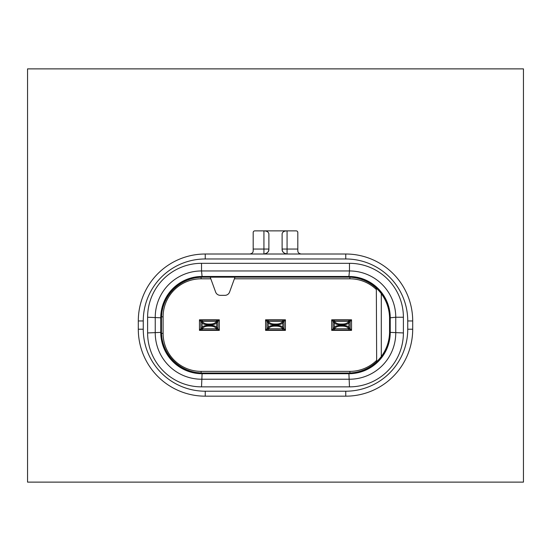<?xml version="1.0" encoding="UTF-8"?>
<svg xmlns="http://www.w3.org/2000/svg" width="551" height="551" viewBox="0 0 551 551"><rect width="100%" height="100%" fill="white"/><g stroke="black" fill="none" stroke-linecap="round" stroke-linejoin="round"><path stroke-width="0.83" d="M201.528 263.316L349.472 263.316A53.922 53.922 0 0 1 403.394 317.238L403.394 332.942A53.922 53.922 0 0 1 349.472 386.864L201.528 386.864A53.922 53.922 0 0 1 147.606 332.942L147.606 317.238A53.922 53.922 0 0 1 201.528 263.316L201.528 270.954L349.472 270.954A46.284 46.284 0 0 1 395.756 317.238L395.756 332.942A46.284 46.284 0 0 1 349.472 379.226L201.528 379.226A46.284 46.284 0 0 1 155.244 332.942L155.244 317.238A46.284 46.284 0 0 1 201.528 270.954L202.086 276.471A41.325 41.325 0 0 0 160.761 317.796L147.606 317.238M345.752 254.011L205.248 254.011A66.947 66.947 0 0 0 138.301 320.957L138.301 329.222A66.947 66.947 0 0 0 205.248 396.169L345.752 396.169A66.947 66.947 0 0 0 412.699 329.222L412.699 320.957A66.947 66.947 0 0 0 345.752 254.011L345.752 258.97L205.248 258.97A61.987 61.987 0 0 0 143.26 320.957L143.26 329.222A61.987 61.987 0 0 0 205.248 391.21L345.752 391.21A61.987 61.987 0 0 0 407.74 329.222L407.74 320.957A61.987 61.987 0 0 0 345.752 258.97M250.801 253.88A3.306 3.306 -90 0 1 249.879 254.011C252.124 253.556 253.226 252.454 253.185 250.705L253.185 232.522A1.653 1.653 0 0 1 254.837 230.869L263.929 230.869C266.746 230.931 268.399 231.888 268.888 233.734L268.888 249.052C269.095 251.635 267.442 253.288 263.929 254.011L263.936 254.011A4.959 4.959 0 0 0 264.728 253.949M286.272 253.949A4.959 4.959 0 0 0 287.071 254.011L287.071 249.052L297.815 249.052L297.815 250.705A3.306 3.306 0 0 0 297.946 251.628M300.688 253.983A3.306 3.306 0 0 0 301.121 254.011C298.876 253.563 297.774 252.461 297.815 250.705M294 230.869L296.162 230.869A1.653 1.653 0 0 1 297.815 232.522L297.815 249.052M285.638 253.797A4.959 4.959 0 0 1 284.633 253.37M283.855 252.826A4.959 4.959 0 0 1 283.242 252.206M283.2 252.151A4.959 4.959 0 0 1 282.766 251.511M282.415 250.76A4.959 4.959 0 0 1 282.112 249.052L287.071 249.052L287.071 230.869C284.254 230.931 282.601 231.888 282.112 233.734L282.112 249.052C281.905 251.635 283.558 253.288 287.071 254.011M263.929 254.011L263.929 230.869L296.162 230.869M265.362 253.797A4.959 4.959 0 0 0 266.367 253.37M267.145 252.826A4.959 4.959 0 0 0 267.758 252.206M267.8 252.151A4.959 4.959 0 0 0 268.234 251.511M268.585 250.76A4.959 4.959 0 0 0 268.888 249.052L253.185 249.052M254.837 230.869L257 230.869M523.45 68.875L27.55 68.875L27.55 482.125L523.45 482.125L523.45 68.875M199.462 320.145L219.298 320.145M265.582 320.145L267.958 320.131L268.998 322.108C269.894 323.354 271.781 324.002 274.673 324.05L276.326 324.05C279.219 324.002 281.106 323.354 282.002 322.108L283.042 320.131L285.418 320.145M331.702 320.145L334.078 320.131L335.118 322.108C336.014 323.354 337.901 324.002 340.793 324.05L342.446 324.05C345.339 324.002 347.226 323.354 348.122 322.108L349.162 320.131L351.538 320.145M351.538 330.035L331.702 330.035M285.418 330.035L265.582 330.035M219.298 330.035L199.462 330.035M219.298 320.351L219.298 319.8L199.462 319.8L199.462 330.38L219.298 330.38L219.298 320.351M331.702 329.829L331.702 330.38L351.538 330.38L351.538 319.8L331.702 319.8L331.702 329.829M265.582 329.829L265.582 330.38L285.418 330.38L285.418 319.8L265.582 319.8L265.582 329.829M210.206 277.153L215.634 292.071A4.959 4.959 0 0 0 220.297 295.336L224.911 295.336A4.959 4.959 0 0 0 229.574 292.071L235.001 277.153M210.806 278.806L201.115 278.806A38.019 38.019 0 0 0 163.096 316.825L163.096 333.355A38.019 38.019 0 0 0 201.115 371.374L349.885 371.374A38.019 38.019 0 0 0 376.333 360.664M376.333 288.18L376.664 361.69M374.646 286.692L372.875 285.308M371.037 284.013L369.129 282.828M367.159 281.747L365.134 280.769M363.061 279.908L360.939 279.157M358.777 278.524L356.587 278.007M354.369 277.614L352.13 277.339M348.907 277.16L202.093 277.16M202.093 373.02L348.232 373.027A41.325 41.325 0 0 0 389.557 331.702L389.557 318.478A41.325 41.325 0 0 0 348.232 277.153L348.914 276.471L349.472 270.954L349.472 263.316M389.557 318.478L389.805 318.23A41.325 41.325 0 0 0 348.48 276.905L202.52 276.905A41.325 41.325 0 0 0 161.195 318.23L161.195 331.95A41.325 41.325 0 0 0 202.52 373.275L348.48 373.275A41.325 41.325 0 0 0 389.805 331.95L389.805 318.23L390.239 317.796L395.756 317.238L403.394 317.238M389.557 331.702L390.239 332.384L390.239 317.796A41.325 41.325 0 0 0 348.914 276.471L202.086 276.471L202.768 277.153A41.325 41.325 0 0 0 161.443 318.478L161.45 332.377M348.907 373.02L348.232 373.027L348.914 373.709A41.325 41.325 0 0 0 390.239 332.384L403.394 332.942M161.45 317.803L161.443 318.478L160.761 317.796L160.761 332.384L147.606 332.942M201.115 278.806L201.115 277.187L196.569 277.621M194.317 278.028L192.099 278.551M189.909 279.205L187.76 279.977M185.659 280.858L183.614 281.864M179.695 284.192L177.842 285.521M176.058 286.94L174.364 288.462M172.752 290.074L171.23 291.768M169.811 293.552L168.482 295.405M166.154 299.324L165.148 301.369M164.267 303.47L163.495 305.619M162.841 307.809L162.318 310.027M161.911 312.279L161.477 316.825L163.096 316.825M163.096 333.355L161.477 333.355L161.911 337.901M162.318 340.153L162.841 342.371M163.495 344.561L164.267 346.71M165.148 348.811L166.154 350.856M168.482 354.775L169.811 356.628M171.23 358.412L172.752 360.106M174.364 361.718L176.058 363.24M177.842 364.659L179.695 365.988M183.614 368.316L185.659 369.322M187.76 370.203L189.909 370.975M192.099 371.629L194.317 372.152M196.569 372.559L201.115 372.993L201.115 371.374M352.13 372.841L354.369 372.566M356.587 372.173L358.777 371.656M360.939 371.023L363.061 370.272M365.134 369.411L367.159 368.433M369.129 367.352L371.037 366.167M372.875 364.872L374.646 363.488M161.443 318.478L161.443 331.702A41.325 41.325 0 0 0 202.768 373.027L202.086 373.709L348.914 373.709L349.472 386.864M161.443 331.702L160.761 332.384A41.325 41.325 0 0 0 202.086 373.709L201.528 386.864M376.333 289.516A38.019 38.019 0 0 0 349.885 278.806L234.402 278.806M331.702 320.957L333.252 320.957L334.305 322.865C335.297 324.112 337.46 324.759 340.793 324.815L340.793 325.365C337.46 325.421 335.297 326.068 334.305 327.315L333.252 329.222L331.702 329.222M340.793 324.05L340.793 324.815L342.446 324.815C345.78 324.759 347.943 324.112 348.935 322.865L349.988 320.957L351.538 320.957M333.252 320.957A0.826 0.826 90 0 1 334.078 320.131L349.162 320.131A0.826 0.826 90 0 1 349.988 320.957M351.538 329.222L349.988 329.222L348.935 327.315C347.943 326.068 345.78 325.421 342.446 325.365L340.793 325.365L340.793 326.13C337.901 326.178 336.014 326.826 335.118 328.072A0.826 0.751 -154.8 0 1 334.305 327.315L334.305 322.865A0.826 0.751 154.8 0 1 335.118 322.108M349.988 329.222A0.826 0.826 -90 0 1 349.162 330.049L348.432 328.775A0.826 0.751 -22.1 0 0 349.244 328.017M340.793 326.13L342.446 326.13C345.339 326.178 347.226 326.826 348.122 328.072L348.432 328.775L334.808 328.775L334.078 330.049A0.826 0.826 -90 0 1 333.252 329.222M265.582 320.957L267.132 320.957L268.185 322.865C269.177 324.112 271.34 324.759 274.673 324.815L274.673 325.365C271.34 325.421 269.177 326.068 268.185 327.315L267.132 329.222L265.582 329.222M274.673 324.05L274.673 324.815L276.326 324.815C279.66 324.759 281.823 324.112 282.815 322.865L283.868 320.957L285.418 320.957M267.132 320.957A0.826 0.826 90 0 1 267.958 320.131L283.042 320.131A0.826 0.826 90 0 1 283.868 320.957M285.418 329.222L283.868 329.222L282.815 327.315C281.823 326.068 279.66 325.421 276.326 325.365L274.673 325.365L274.673 326.13C271.781 326.178 269.894 326.826 268.998 328.072A0.826 0.751 -154.8 0 1 268.185 327.315L268.185 322.865A0.826 0.751 154.8 0 1 268.998 322.108M283.868 329.222A0.826 0.826 -90 0 1 283.042 330.049L282.312 328.775A0.826 0.751 -22.1 0 0 283.124 328.017M274.673 326.13L276.326 326.13C279.219 326.178 281.106 326.826 282.002 328.072L282.312 328.775L268.688 328.775L267.958 330.049A0.826 0.826 -90 0 1 267.132 329.222M199.462 320.957L201.012 320.957A0.826 0.826 90 0 1 201.838 320.131L202.878 322.108C203.774 323.354 205.661 324.002 208.554 324.05L210.206 324.05L210.206 324.815C213.54 324.759 215.703 324.112 216.695 322.865L217.748 320.957L219.298 320.957M217.087 320.131L217.914 320.957L217.914 329.222L216.695 327.315C215.703 326.068 213.54 325.421 210.206 325.365L208.554 325.365C205.22 325.421 203.057 326.068 202.065 327.315L201.012 329.222L199.462 329.222M201.012 320.957L202.065 322.865C203.057 324.112 205.22 324.759 208.554 324.815L208.554 326.13C205.661 326.178 203.774 326.826 202.878 328.072L201.838 330.049A0.826 0.826 -90 0 1 201.012 329.222M210.206 324.05C213.099 324.002 214.986 323.354 215.882 322.108L216.922 320.131A0.826 0.826 90 0 1 217.748 320.957M217.748 329.222A0.826 0.826 -90 0 1 216.922 330.049L215.882 328.072A0.826 0.751 -25.2 0 0 216.695 327.315L216.695 322.865A0.826 0.751 25.2 0 0 215.882 322.108M205.248 258.97L205.248 254.011M143.26 320.957L138.301 320.957M143.26 329.222L138.301 329.222M205.248 391.21L205.248 396.169M345.752 391.21L345.752 396.169M407.74 329.222L412.699 329.222M407.74 320.957L412.699 320.957M381.292 293.683L381.292 356.497M348.232 277.153L202.768 277.153M349.885 371.374L349.885 372.993M349.885 278.806L349.885 277.187M333.913 330.049L333.086 329.222L333.086 320.957A0.826 0.826 90 0 1 333.913 320.131M349.327 320.131L350.154 320.957L350.154 329.222A0.826 0.826 -90 0 1 349.327 330.049M349.244 322.163A0.826 0.751 22.1 0 0 348.432 321.405L334.808 321.405A0.826 0.751 157.9 0 0 333.996 322.163M348.122 322.108A0.826 0.751 25.2 0 1 348.935 322.865L348.935 327.315A0.826 0.751 -25.2 0 1 348.122 328.072M335.118 328.072L334.808 328.775A0.826 0.751 -157.9 0 1 333.996 328.017M342.446 326.13L342.446 324.05M267.793 330.049L266.966 329.222L266.966 320.957A0.826 0.826 90 0 1 267.793 320.131M283.207 320.131L284.034 320.957L284.034 329.222A0.826 0.826 -90 0 1 283.207 330.049M283.124 322.163A0.826 0.751 22.1 0 0 282.312 321.405L268.688 321.405A0.826 0.751 157.9 0 0 267.876 322.163M282.002 322.108A0.826 0.751 25.2 0 1 282.815 322.865L282.815 327.315A0.826 0.751 -25.2 0 1 282.002 328.072M268.998 328.072L268.688 328.775A0.826 0.751 -157.9 0 1 267.876 328.017M276.326 326.13L276.326 324.05M201.673 330.049L200.846 329.222L200.846 320.957A0.826 0.826 90 0 1 201.673 320.131M219.298 329.222L217.914 329.222A0.826 0.826 -90 0 1 217.087 330.049M202.878 328.072A0.826 0.751 -154.8 0 1 202.065 327.315L202.065 322.865A0.826 0.751 154.8 0 1 202.878 322.108M217.004 322.163A0.826 0.751 22.1 0 0 216.192 321.405L202.568 321.405A0.826 0.751 157.9 0 0 201.756 322.163M208.554 324.05L208.554 324.815L210.206 324.815L210.206 326.13L208.554 326.13M215.882 328.072C214.986 326.826 213.099 326.178 210.206 326.13M217.004 328.017A0.826 0.751 -22.1 0 1 216.192 328.775L202.568 328.775A0.826 0.751 -157.9 0 1 201.756 328.017M249.892 254.011L251.476 253.598M301.108 254.011L299.524 253.598M334.078 320.131L349.162 320.131M349.162 330.049L334.078 330.049M267.958 320.131L283.042 320.131M283.042 330.049L267.958 330.049M201.838 320.131L216.922 320.131M216.922 330.049L201.838 330.049"/></g></svg>
